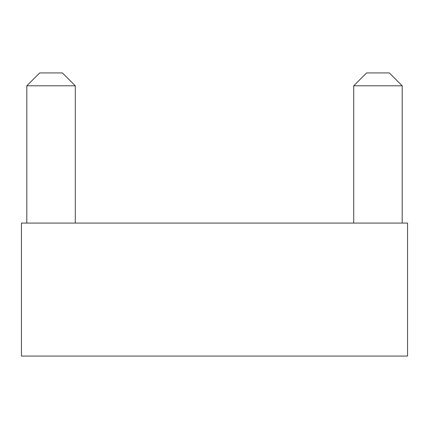 <?xml version="1.0" encoding="UTF-8"?>
<svg xmlns="http://www.w3.org/2000/svg" width="429" height="429" viewBox="0 0 429 429"><rect width="100%" height="100%" fill="white"/><g stroke="black" fill="none" stroke-linecap="round" stroke-linejoin="round"><path stroke-width="0.64" d="M407.55 223.08L21.45 223.08L21.45 356.07L407.55 356.07L407.55 223.08M353.711 85.8L366.581 72.93L389.317 72.93L402.188 85.8L353.711 85.8L353.711 223.08M402.188 85.8L402.188 223.08M26.812 85.8L39.682 72.93L62.42 72.93L75.29 85.8L26.812 85.8L26.812 223.08M75.29 85.8L75.29 223.08"/></g></svg>
